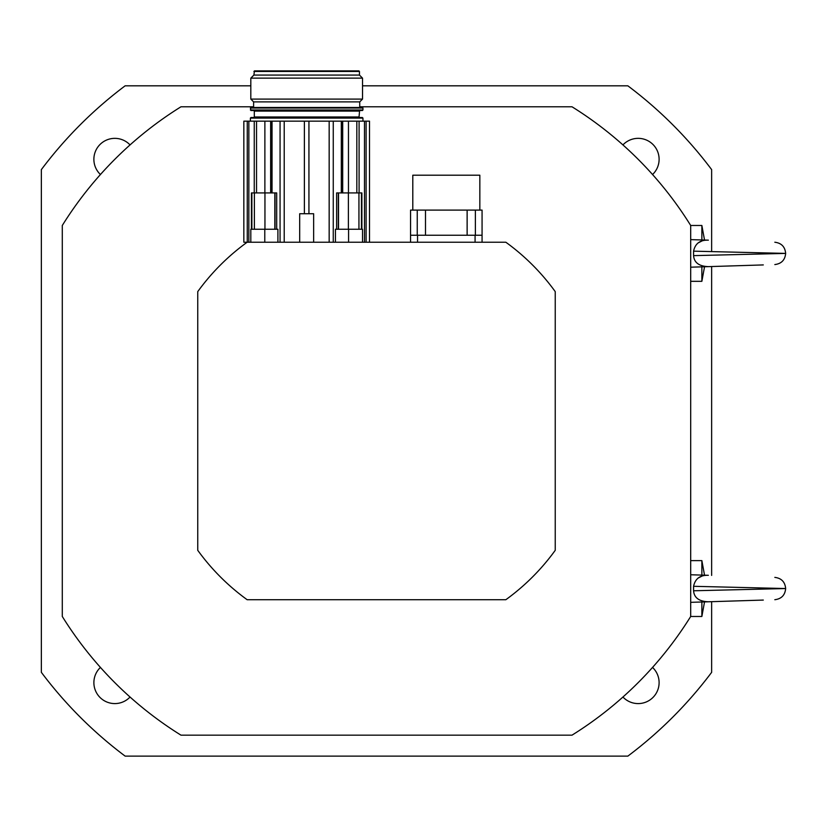 <?xml version="1.0" encoding="UTF-8"?>
<svg xmlns="http://www.w3.org/2000/svg" width="827" height="827" viewBox="0 0 827 827"><rect width="100%" height="100%" fill="white"/><g stroke="black" fill="none" stroke-linecap="round" stroke-linejoin="round"><path stroke-width="1.24" d="M130.046 697.027A20.944 20.944 0 0 1 100.015 697.45A20.944 20.944 0 0 1 100.439 667.42M622.938 144.911A20.944 20.944 0 0 1 659.109 159.301A20.944 20.944 0 0 1 652.544 174.528M652.544 667.42A20.944 20.944 0 0 1 645.908 702.102A20.944 20.944 0 0 1 622.938 697.027M100.439 174.528A20.944 20.944 0 0 1 100.015 144.487A20.944 20.944 0 0 1 130.046 144.911M250.819 85.822L125.135 85.822A418.927 418.927 0 0 0 41.35 169.618L41.35 672.33A418.927 418.927 0 0 0 125.135 756.116L627.848 756.116A418.927 418.927 0 0 0 711.644 672.33L711.644 601.684M711.644 575.406L711.644 266.532M711.644 251.139L711.644 169.618A418.927 418.927 0 0 0 627.848 85.822L362.526 85.822M253.61 106.776L180.989 106.776A370.051 370.051 0 0 0 62.294 225.471L62.294 616.477A370.051 370.051 0 0 0 180.989 735.172L571.995 735.172A370.051 370.051 0 0 0 690.69 616.477L690.69 225.471A370.051 370.051 0 0 0 571.995 106.776L359.735 106.776M555.237 550.317L555.237 291.621A220.633 220.633 0 0 0 505.845 242.228L247.149 242.228A220.633 220.633 0 0 0 197.746 291.621L197.746 550.317A220.633 220.633 0 0 0 247.149 599.72L505.845 599.72A220.633 220.633 0 0 0 555.237 550.317M701.865 239.954L701.865 225.471L690.69 225.471M704.532 266.759L701.865 281.325L701.865 266.842M690.69 267.193L708.367 266.635C699.063 266.273 694.132 262.604 693.574 255.636L693.574 251.17C695.166 243.541 700.087 239.871 708.367 240.161L690.69 239.613M707.447 266.666L763.311 264.919L707.447 266.666M701.803 241.05L697.967 243.004M693.574 251.16L785.65 253.403L693.574 255.636M703.064 266.118L704.635 266.428M701.865 575.106L701.865 560.613L690.69 560.613M704.532 601.901L701.865 616.477L701.865 601.984M690.69 602.335L708.367 601.787C699.063 601.415 694.132 597.756 693.574 590.778L693.574 586.312C695.166 578.693 700.087 575.023 708.367 575.303L690.69 574.755M707.447 601.808L763.311 600.071L707.447 601.808M701.803 576.192L697.967 578.145M693.574 586.302L785.65 588.545L693.574 590.778M703.064 601.26L704.635 601.57M247.149 242.228L243.841 242.228L243.841 121.156L254.251 121.156L254.251 192.929L256.535 192.929L256.535 121.156L254.251 121.156M256.535 121.156L270.791 121.156L270.791 192.929L276.694 192.929L276.694 229.244M272.042 192.929L272.042 121.156L270.791 121.156M272.042 121.156L341.303 121.156L341.303 192.929L342.554 192.929L342.554 121.156L341.303 121.156M342.554 121.156L356.819 121.156L356.819 192.929L361.885 192.929L361.885 229.244M277.903 242.228L277.903 229.244L250.819 229.244L250.819 242.228M362.526 242.228L362.526 229.244L335.442 229.244L335.442 242.228M359.094 192.929L359.094 121.156L356.819 121.156M299.684 242.228L299.684 213.738L304.388 213.738L304.388 121.156M308.936 121.156L308.936 213.738L313.65 213.738L313.65 242.228M304.388 213.738L308.936 213.738M369.504 242.228L369.504 121.156L366.103 121.156L366.103 242.228M329.167 242.228L329.167 121.156M333.26 121.156L333.26 242.228M284.219 121.156L284.219 242.228M364.48 242.228L364.48 121.156L366.103 121.156M359.094 121.156L364.48 121.156M280.064 242.228L280.064 121.156M336.62 229.244L336.62 192.929L341.303 192.929M247.263 242.228L247.263 121.156M248.855 121.156L248.855 242.228M270.791 192.929L256.535 192.929M251.439 229.244L251.439 192.929L254.251 192.929M251.873 192.929L251.873 229.244M356.819 192.929L342.554 192.929M361.451 192.929L361.451 229.244M253.61 107.469L253.61 101.886L359.735 101.886L362.526 99.095L362.526 78.141L250.819 78.141L253.889 75.071L359.456 75.071L362.526 78.141M253.61 101.886L250.819 99.095L362.526 99.095M253.889 75.071L254.447 70.884L358.897 70.884L359.456 71.442L253.889 71.442M362.391 107.469L250.953 107.469L250.395 108.027L362.95 108.027L362.391 107.469M250.395 109.981L362.95 109.981L362.391 110.539L250.953 110.539L250.395 108.027M362.391 117.527L250.953 117.527L250.395 118.085L362.95 118.085L362.391 117.527M359.6 117.527L253.744 117.527L254.302 116.969L359.042 116.969L359.6 117.527L359.042 116.969L359.6 110.539M410.564 235.24L482.069 235.24L482.069 210.11L410.564 210.11L410.564 242.228M479.836 210.11L479.836 175.2L412.797 175.2L412.797 210.11M425.502 235.24L425.502 210.11M467.131 235.24L467.131 210.11M417.253 235.24L417.253 210.11M475.38 235.24L475.38 210.11M482.069 235.24L482.069 242.228M264.785 242.228L264.785 229.244M348.57 229.244L348.57 242.228M275.019 229.244L275.019 192.929M254.385 192.929L254.385 229.244M338.326 192.929L338.326 229.244M358.939 229.244L358.939 192.929M348.394 229.244L348.394 192.929M348.467 192.929L348.467 121.156M270.646 192.929L270.646 121.156M264.878 192.929L264.878 121.156M342.698 192.929L342.698 121.156M274.833 229.244L274.833 192.929M264.95 229.244L264.95 192.929M338.512 229.244L338.512 192.929M254.302 116.969L254.302 111.097L359.042 111.097M475.08 235.24L475.08 242.228M417.552 235.24L417.552 242.228M701.865 281.325L690.69 281.325M704.532 240.037L701.865 225.471M774.827 242.228C781.432 243.055 785.04 246.777 785.65 253.403C785.04 260.019 781.432 263.741 774.827 264.568M701.865 616.477L690.69 616.477M704.532 575.189L701.865 560.613M774.827 577.38C781.432 578.197 785.04 581.919 785.65 588.545C785.04 595.171 781.432 598.893 774.827 599.709M250.819 99.095L250.819 78.141M359.735 107.469L359.735 101.886M359.456 75.071L359.456 71.442M362.95 109.981L362.95 108.027M362.95 121.156L362.95 118.085M250.395 121.156L250.395 118.085M254.302 111.097L253.744 110.539"/></g></svg>
